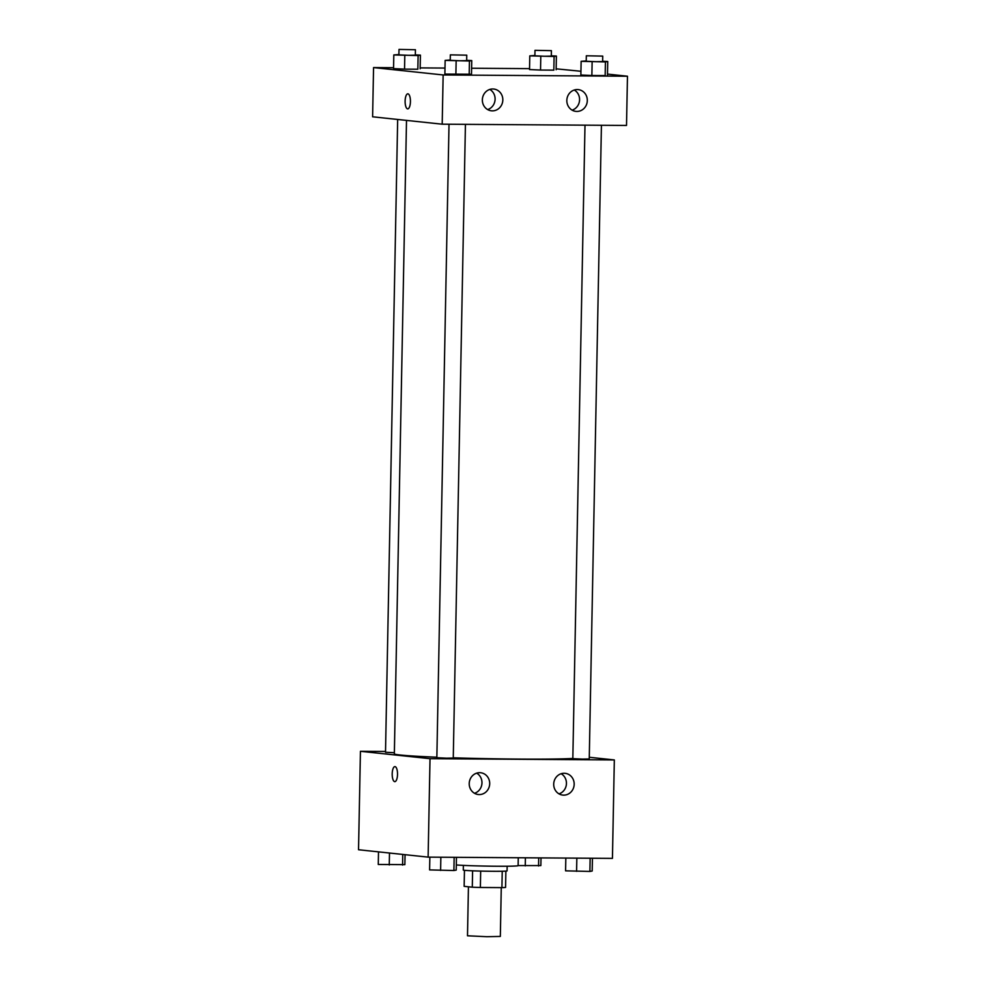 <?xml version="1.0" encoding="UTF-8"?>
<svg xmlns="http://www.w3.org/2000/svg" width="986" height="986" viewBox="0 0 986 986"><rect width="100%" height="100%" fill="white"/><g stroke="black" fill="none" stroke-linecap="round" stroke-linejoin="round"><path stroke-width="1.48" d="M468.436 886.796L467.5 935.8L486.862 936.7L500.333 936.429L501.27 887.622M502.231 871.254L501.923 887.622A21.199 0.69 1.1 0 0 505.571 887.425L505.88 871.106M501.923 887.622L480.367 887.474A21.199 0.69 1.1 0 1 472.294 887.203L464.147 886.34L464.455 870.305M480.675 871.094L480.367 887.474M472.602 870.823L472.294 887.203M507.161 866.226L507.063 870.897A21.889 0.715 -178.9 0 1 492.901 871.291A21.889 0.715 -178.9 0 1 463.284 870.059L463.371 865.388M456.308 864.956A32.846 1.072 1.1 0 0 493.234 866.201A32.846 1.072 1.1 0 0 518.118 865.634L518.266 857.746M589.283 757.273L614.327 759.935L612.442 858.387L428.121 857.13L358.534 849.747L360.432 751.295L385.526 751.468M397.518 774.417A7.531 2.662 90.4 0 1 394.807 781.652A7.531 2.662 90.4 0 1 392.194 774.109A7.531 2.662 90.4 0 1 394.905 766.603A7.531 2.662 90.4 0 1 397.518 774.417M614.327 759.935L430.019 758.678L428.121 857.13M430.019 758.678L360.432 751.295M394.905 766.603A7.531 2.662 -89.6 0 0 392.194 774.109A7.531 2.662 -89.6 0 0 394.807 781.652M564.152 773.27A10.945 10.23 -83.9 0 1 565.101 773.32A10.945 10.23 -83.9 0 1 574.111 785.287A10.945 10.23 -83.9 0 1 562.784 795.086A10.945 10.23 -83.9 0 1 553.725 783.623A10.945 10.23 -83.9 0 1 564.152 773.27M479.677 772.691A10.945 10.23 -83.9 0 1 480.613 772.741A10.945 10.23 -83.9 0 1 489.635 784.708A10.945 10.23 -83.9 0 1 478.309 794.519A10.945 10.23 -83.9 0 1 469.237 783.057A10.945 10.23 -83.9 0 1 479.677 772.691M559 793.866A10.945 10.23 96.1 0 0 566.383 784.462A10.945 10.23 96.1 0 0 561.145 773.727M474.525 793.286A10.945 10.23 96.1 0 0 481.907 783.895A10.945 10.23 96.1 0 0 476.669 773.147M397.666 119.466L385.514 752.269L394.363 752.712M584.994 125.16L572.829 758.641L582.516 759.097L589.246 758.961L601.423 125.271M449.012 124.236L436.847 757.716L446.522 758.172L453.264 758.037L465.429 124.347M406.503 120.403L394.351 753.822A93.054 3.057 1.1 0 0 400.341 755.017A93.054 3.057 1.1 0 0 436.86 757.211M453.277 757.803A93.054 3.057 1.1 0 0 572.841 758.456M442.196 124.187L626.517 125.444L627.466 76.218L443.145 74.961L442.196 124.187L372.609 116.804L373.558 67.578L393.562 67.714M587.311 100.56A10.945 10.23 -83.9 0 1 575.91 111.381A10.945 10.23 -83.9 0 1 566.851 99.919A10.945 10.23 -83.9 0 1 577.278 89.553A10.945 10.23 -83.9 0 1 578.227 89.603A10.945 10.23 -83.9 0 1 587.311 100.56M482.351 99.845A10.945 10.23 -83.9 0 1 492.803 88.974A10.945 10.23 -83.9 0 1 493.74 89.036A10.945 10.23 -83.9 0 1 502.761 100.991A10.945 10.23 -83.9 0 1 491.435 110.802A10.945 10.23 -83.9 0 1 482.351 99.845M417.842 69.217L404.543 69.131L417.842 69.217L418.113 55.549L393.808 54.945L398.911 54.55M393.55 68.626L404.543 69.131L393.55 68.626L393.808 54.945M553.836 70.142L540.538 70.055L553.836 70.142L554.095 56.473L529.79 55.869L534.893 55.475M529.531 69.55L540.538 70.055L529.531 69.55L529.79 55.869M605.17 75.589L591.871 75.503L605.17 75.589L605.429 61.921L581.136 61.317L586.226 60.922M580.865 74.998L591.871 75.503L580.865 74.998L581.136 61.317M443.145 74.961L373.558 67.578M556.153 68.823L580.939 71.275M607.499 74.098L627.466 76.218M420.172 67.898L444.994 68.071M471.604 68.244L529.544 68.638M444.883 74.073L471.493 74.246L444.883 74.073L445.142 60.392L450.245 59.998M572.139 110.149A10.945 10.23 96.1 0 0 579.509 100.745A10.945 10.23 96.1 0 0 574.271 90.009M487.651 109.582A10.945 10.23 96.1 0 0 495.034 100.178A10.945 10.23 96.1 0 0 489.795 89.43M407.921 93.83A7.531 2.662 90.4 0 1 410.435 101.509A7.531 2.662 90.4 0 1 407.723 108.879A7.531 2.662 90.4 0 1 405.11 101.336A7.531 2.662 90.4 0 1 407.822 93.83A7.531 2.662 90.4 0 1 407.921 93.83M407.822 93.83A7.531 2.662 -89.6 0 0 405.11 101.336A7.531 2.662 -89.6 0 0 407.723 108.879M415.328 54.896L420.418 55.13L418.113 55.549M399.01 49.411L398.899 54.883L408.586 55.327L415.316 55.191L415.426 49.731L399.01 49.411L415.426 49.731M420.418 55.13L420.147 68.798M404.802 55.45L404.543 69.131M551.31 55.82L556.4 56.054L554.095 56.473M534.991 50.335L534.893 55.808L544.568 56.251L551.31 56.116L551.408 50.656L534.991 50.335L551.408 50.656M556.4 56.054L556.141 69.723M540.796 56.375L540.538 70.055M466.661 60.343L471.752 60.577L469.447 60.996L445.142 60.392M450.343 54.859L450.245 60.331L459.92 60.775L466.661 60.639L466.76 55.179L450.343 54.859L466.76 55.179M471.752 60.577L471.493 74.246M469.447 60.996L469.188 74.665M456.148 60.898L455.877 74.579M602.643 61.268L607.733 61.502L605.429 61.921M586.325 55.783L586.226 61.255L595.901 61.699L602.643 61.563L602.742 56.103L586.325 55.783L602.742 56.103M607.733 61.502L607.475 75.17M592.13 61.822L591.871 75.503M405.061 854.689L404.864 864.648L378.267 864.463L378.501 851.867M402.769 854.443L402.571 865.067M389.495 853.038L389.26 864.968M541.006 857.894L540.858 865.572L518.118 865.572M538.713 857.882L538.553 865.991M525.402 857.795L525.255 865.893M456.456 857.327L456.21 870.096L453.905 870.515L429.6 869.911L429.847 857.142M454.152 857.315L453.905 870.515M440.853 857.216L440.606 870.416M592.438 858.251L592.192 871.02L589.887 871.439L565.582 870.835L565.828 858.067M590.146 858.239L589.887 871.439M576.847 858.14L576.588 871.341"/></g></svg>
